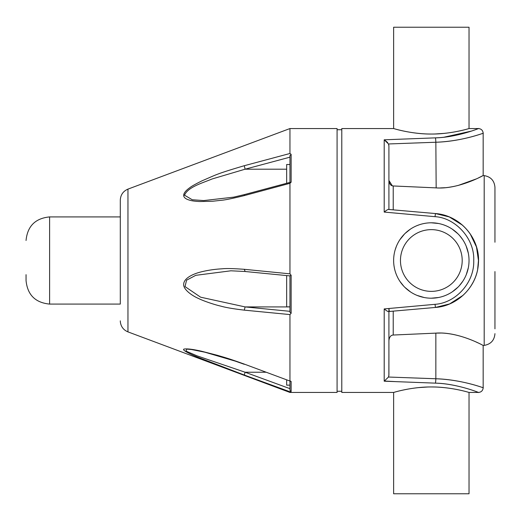 <?xml version="1.0" encoding="UTF-8"?>
<svg xmlns="http://www.w3.org/2000/svg" width="521" height="521" viewBox="0 0 521 521"><rect width="100%" height="100%" fill="white"/><g stroke="black" fill="none" stroke-linecap="round" stroke-linejoin="round"><path stroke-width="0.78" d="M478.545 177.85L483.169 175.525L483.169 133.259C482.889 130.4 481.313 128.83 478.454 128.55L469.03 128.55L469.03 27.229L393.629 27.229L393.629 128.55L341.789 128.55L341.789 392.45L393.629 392.45L393.629 493.771L469.03 493.771L469.03 392.45L478.454 392.45L476.311 391.649M462.628 225.261L449.284 216.931L435.439 213.551C459.196 215.206 478.864 236.619 478.454 260.5C478.864 284.381 459.196 305.794 435.439 307.449L389.33 311.48L388.92 308.497L384.205 308.927C386.471 310.783 387.924 311.656 388.568 311.545L435.439 307.449C457.308 306.022 476.708 286.882 478.239 265.026C481.456 240.142 460.987 215.284 435.439 213.551L388.92 209.481L388.92 146.121L388.49 143.965L384.205 139.804L435.439 137.857C455.087 137.518 476.722 129.377 478.187 128.648C482.576 126.896 459.118 137.212 435.439 137.857A4.715 0.41 -92 0 1 435.849 142.24C459.867 141.595 481.235 133.877 482.928 133.343C486.516 131.859 464.042 141.263 435.849 142.24A4.715 0.41 88 0 0 435.536 138.365M443.879 137.238L471.316 131.11M476.311 129.351L477.731 128.824M388.92 325.013L388.92 308.497L435.028 304.316C455.211 303.092 474.514 283.105 473.739 260.5C474.69 237.765 454.559 217.628 435.028 216.684L384.205 212.073L384.205 139.804M424.153 297.511L417.106 295.414M410.535 291.949L404.797 287.286M403.775 286.231L400.069 281.574M396.527 274.99L395.967 273.558M394.351 267.846L394.013 265.84M395.244 249.598L396.429 246.238M399.907 239.673L404.576 233.936M405.084 233.441L410.301 229.214M416.898 225.671L419.131 224.825M424.022 223.516L425.611 223.235M438.623 297.491L431.329 298.201A37.701 37.701 0 0 1 393.629 260.5A37.701 37.701 0 0 1 431.329 222.799L438.493 223.489M444.491 225.17L445.579 225.6M452.176 229.084L457.894 233.747M459.639 235.603L462.609 239.452M466.145 246.042L468.307 253.16M468.34 267.696L466.243 274.736M462.772 281.301L459.222 285.866M458.115 287.032L452.41 291.753M445.794 295.316L445.39 295.479M431.329 134.047C412.704 134.203 394.977 128.98 393.824 128.602C390.776 127.58 409.083 134.047 431.329 134.047C449.955 134.203 467.689 128.98 468.835 128.602C471.883 127.58 453.576 134.047 431.329 134.047L427.975 134.001M434.761 134.001L444.569 133.356M435.028 216.684L435.439 213.551L388.568 209.455C387.924 209.344 386.471 210.217 384.205 212.073M388.92 209.481L388.568 209.455M428.093 187.521L393.218 185.964C390.809 185.847 389.376 184.011 388.92 180.455L392.306 185.815M388.49 143.965L435.849 142.24L436.162 187.886M459.782 139.511L455.706 140.247M440.388 187.931L444.81 187.716M449.31 187.228L453.706 186.479M458.07 185.489L476.194 178.95M435.849 187.873C458.18 189.637 483.69 175.316 483.11 175.557C486.386 173.695 460.05 189.572 435.849 187.873L393.218 185.964L393.218 209.859M388.868 145.379L388.725 144.656M392.306 335.185L391.955 335.309M388.92 352.613L388.868 375.621M384.583 139.96L387.728 142.604M388.725 376.351L388.503 377.002M384.576 381.04L396.943 381.698M440.336 333.069L435.849 333.127C458.206 331.369 483.67 345.677 483.11 345.443C486.367 347.305 460.076 331.434 435.849 333.127L435.849 378.76C459.867 379.405 481.235 387.123 482.928 387.657C486.516 389.141 464.042 379.737 435.849 378.76A4.715 0.41 92 0 1 435.439 383.143C455.087 383.482 476.722 391.623 478.187 392.352C482.576 394.104 459.118 383.788 435.439 383.143L384.205 381.196L388.49 377.035L388.92 374.879L388.92 311.519L388.568 311.545M427.884 386.999L418.089 387.644M431.329 386.953C412.704 386.797 394.977 392.02 393.824 392.398C390.776 393.42 409.083 386.953 431.329 386.953C449.955 386.797 467.689 392.02 468.835 392.398C471.883 393.42 453.576 386.953 431.329 386.953L434.69 386.999M435.028 304.316L435.439 307.449L449.63 303.925L463.202 295.225M471.069 285.834L473.283 281.972M477.685 268.979L478.454 260.5L476.468 246.961L470.163 233.805M435.849 333.127L393.218 335.036L393.218 311.141L399.203 310.614M477.985 342.883L476.083 341.997M393.218 335.036C390.809 335.153 389.376 336.989 388.92 340.545L388.92 374.879M435.849 378.76L388.49 377.035M389.33 311.48L388.92 311.519M494.95 328.829L494.95 271.578M478.454 392.45C481.313 392.17 482.889 390.6 483.169 387.741L483.169 345.475L484.198 345.384L484.198 175.616C490.802 176.756 494.39 180.67 494.95 187.352L494.95 242.239M431.329 222.799A37.701 37.701 0 0 1 469.03 260.5A37.701 37.701 0 0 1 431.329 298.201M431.329 291.369A30.869 30.869 0 0 0 462.199 260.5A30.869 30.869 0 0 0 431.329 229.631A30.869 30.869 0 0 0 400.46 260.5A30.869 30.869 0 0 0 431.329 291.369M289.956 153.487L291.128 154.314L291.135 167.195L291.135 182.168L289.956 183.307L289.956 273.844L291.135 275.244L291.135 313.297L289.956 314.58L289.956 380.858L291.128 381.431L291.135 391.623L289.956 391.772L289.956 392.45L337.08 392.45L337.08 128.55L289.956 128.55L289.956 153.487L244.284 165.711C215.701 174.164 217.159 174.353 202.168 180.754C195.421 184.108 191.266 186.446 189.716 187.768C185.789 190.549 183.776 193.057 183.679 195.29L184.506 195.186C188.029 187 202.415 183.021 212.184 178.944L245.111 169.195L244.284 165.711M289.956 389.089L289.956 385.143L289.956 389.089M290.457 381.242L244.284 364.094L290.457 381.242M291.128 391.623L289.956 390.385L289.956 381.053M289.956 390.027L289.956 390.385M289.956 388.666L245.111 372.228L244.284 375.042L289.956 391.772M184.506 195.186L192.256 199.751L203.724 200.572L233.74 197.14L244.479 194.58L244.284 195.603L289.956 183.307M244.284 195.603C232.574 198.481 224.883 200.044 221.197 200.298L212.809 201.223L199.804 201.549C195.141 201.314 191.78 200.865 189.729 200.201C185.684 199.081 183.672 197.446 183.679 195.29M244.284 375.042L197.146 356.937C190.119 354.072 181.015 349.637 184.2 349.05C187.254 348.575 192.991 349.291 201.393 351.193L217.335 355.283C225.495 357.699 228.498 358.435 244.284 364.094M231.031 270.783L195.792 275.322L186.59 280.174L185.014 286.589L200.624 297.191L245.111 306.915L244.284 310.145L289.956 314.58M244.284 310.145C233.46 308.862 225.704 307.533 221.015 306.172C213.753 304.564 202.838 300.682 198.625 298.54C192.093 295.733 183.001 289.429 183.685 284.056C184.095 278.168 192.724 274.072 200.559 272.04C207.345 270.301 214.535 269.22 222.109 268.803C225.736 268.341 233.128 268.51 244.284 269.305L245.111 271.408M289.956 273.844L244.284 269.305M289.956 301.659L289.956 275.694L289.956 312.281L291.128 313.297M289.956 275.811L291.135 275.244M289.956 306.915L245.111 306.915L289.956 311.324L289.956 312.281M286.654 275.583L286.654 306.836L289.956 306.836M265.879 372.228L245.111 372.228L196.931 355.804L185.945 351.076L186.805 349.09L191.611 349.539L205 352.235L235.316 361.138L244.297 364.316M291.128 154.314L289.956 155.61L289.956 182.396L244.499 194.574M291.128 182.168L289.956 182.396M289.956 155.61L289.956 164.519L286.654 164.519L286.654 183.262M289.956 392.45L127.958 331.884L127.958 189.116C123.112 191.207 120.559 194.887 120.299 200.149L120.299 304.088L49.612 304.088C35.304 302.694 27.45 294.84 26.05 280.526L26.05 274.665M120.299 229.676L120.299 216.912L49.612 216.912L49.612 304.088M289.956 156.404L289.956 164.519M286.654 379.848L286.654 385.143L289.956 385.143M384.205 381.196L384.205 308.927M286.654 169.195L245.111 169.195L289.956 157.166M484.198 175.616L483.169 175.525M484.198 345.384C490.802 344.244 494.39 340.33 494.95 333.648M337.08 391.271L341.789 391.271M230.64 270.783L244.883 271.48L289.936 275.902M127.958 189.116L289.956 128.55M127.958 331.884C123.568 330.047 121.035 326.771 120.364 322.063L120.299 320.851M49.612 216.912C35.304 218.306 27.45 226.16 26.05 240.474M337.08 129.729L341.789 129.729"/></g></svg>
